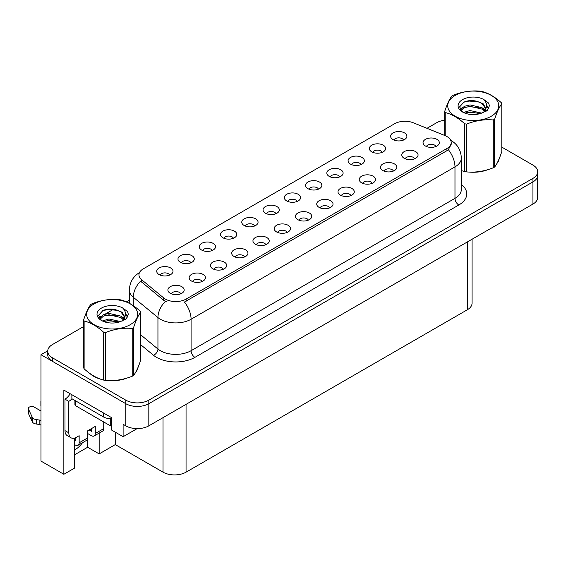 <?xml version="1.0" encoding="UTF-8"?>
<svg xmlns="http://www.w3.org/2000/svg" width="566" height="566" viewBox="0 0 566 566"><rect width="100%" height="100%" fill="white"/><g stroke="black" fill="none" stroke-linecap="round" stroke-linejoin="round"><path stroke-width="0.85" d="M297.207 201.425A4.882 2.823 0 0 0 295.898 200.053A4.882 2.823 0 0 0 291.087 199.338A4.882 2.823 0 0 0 287.677 201.425M298.197 194.294A8.143 4.698 0 0 0 287.769 193.77A8.143 4.698 0 0 0 285.073 199.607A8.143 4.698 0 0 0 286.686 200.937A8.143 4.698 0 0 0 299.817 199.607A8.143 4.698 0 0 0 298.197 194.294M275.946 213.7A4.882 2.823 0 0 0 274.637 212.328A4.882 2.823 0 0 0 269.819 211.613A4.882 2.823 0 0 0 266.416 213.7M276.937 206.569A8.143 4.698 0 0 0 266.501 206.045A8.143 4.698 0 0 0 263.806 211.889A8.143 4.698 0 0 0 265.426 213.212A8.143 4.698 0 0 0 278.55 211.889A8.143 4.698 0 0 0 276.937 206.569M254.686 225.975A4.882 2.823 0 0 0 253.37 224.603A4.882 2.823 0 0 0 248.559 223.888A4.882 2.823 0 0 0 245.149 225.975M255.676 218.844A8.143 4.698 0 0 0 245.241 218.32A8.143 4.698 0 0 0 242.545 224.164A8.143 4.698 0 0 0 244.158 225.494A8.143 4.698 0 0 0 257.289 224.164A8.143 4.698 0 0 0 255.676 218.844M393.427 171.045A4.882 2.823 0 0 0 392.118 169.673A4.882 2.823 0 0 0 387.3 168.958A4.882 2.823 0 0 0 383.897 171.045M394.417 163.914A8.143 4.698 0 0 0 383.981 163.39A8.143 4.698 0 0 0 381.286 169.234A8.143 4.698 0 0 0 382.906 170.557A8.143 4.698 0 0 0 396.03 169.234A8.143 4.698 0 0 0 394.417 163.914M329.638 207.878A4.882 2.823 0 0 0 328.33 206.498A4.882 2.823 0 0 0 323.511 205.783A4.882 2.823 0 0 0 320.108 207.878M330.629 200.739A8.143 4.698 0 0 0 320.2 200.215A8.143 4.698 0 0 0 317.498 206.059A8.143 4.698 0 0 0 319.118 207.389A8.143 4.698 0 0 0 332.249 206.059A8.143 4.698 0 0 0 330.629 200.739M403.523 140.05A4.882 2.823 0 0 0 402.207 138.677A4.882 2.823 0 0 0 397.396 137.963A4.882 2.823 0 0 0 393.993 140.05M404.513 132.911A8.143 4.698 0 0 0 394.077 132.387A8.143 4.698 0 0 0 391.382 138.231A8.143 4.698 0 0 0 392.995 139.561A8.143 4.698 0 0 0 406.126 138.231A8.143 4.698 0 0 0 404.513 132.911M350.899 195.603A4.882 2.823 0 0 0 349.59 194.223A4.882 2.823 0 0 0 344.779 193.508A4.882 2.823 0 0 0 341.369 195.603M351.889 188.464A8.143 4.698 0 0 0 341.461 187.94A8.143 4.698 0 0 0 338.765 193.784A8.143 4.698 0 0 0 340.378 195.114A8.143 4.698 0 0 0 353.509 193.784A8.143 4.698 0 0 0 351.889 188.464M414.687 158.77A4.882 2.823 0 0 0 413.378 157.398A4.882 2.823 0 0 0 408.567 156.683A4.882 2.823 0 0 0 405.157 158.77M415.677 151.638A8.143 4.698 0 0 0 405.249 151.115A8.143 4.698 0 0 0 402.553 156.952A8.143 4.698 0 0 0 404.166 158.282A8.143 4.698 0 0 0 417.298 156.952A8.143 4.698 0 0 0 415.677 151.638M190.898 262.808A4.882 2.823 0 0 0 189.582 261.435A4.882 2.823 0 0 0 184.771 260.721A4.882 2.823 0 0 0 181.368 262.808M191.888 255.669A8.143 4.698 0 0 0 181.453 255.146A8.143 4.698 0 0 0 178.757 260.99A8.143 4.698 0 0 0 180.37 262.32A8.143 4.698 0 0 0 193.501 260.99A8.143 4.698 0 0 0 191.888 255.669M244.59 256.978A4.882 2.823 0 0 0 243.281 255.606A4.882 2.823 0 0 0 238.463 254.891A4.882 2.823 0 0 0 235.06 256.978M245.58 249.847A8.143 4.698 0 0 0 235.145 249.316A8.143 4.698 0 0 0 232.449 255.16A8.143 4.698 0 0 0 234.069 256.49A8.143 4.698 0 0 0 247.193 255.16A8.143 4.698 0 0 0 245.58 249.847M360.995 164.6A4.882 2.823 0 0 0 359.686 163.227A4.882 2.823 0 0 0 354.868 162.513A4.882 2.823 0 0 0 351.465 164.6M361.985 157.468A8.143 4.698 0 0 0 351.557 156.938A8.143 4.698 0 0 0 348.854 162.782A8.143 4.698 0 0 0 350.474 164.112A8.143 4.698 0 0 0 363.605 162.782A8.143 4.698 0 0 0 361.985 157.468M202.062 281.528A4.882 2.823 0 0 0 200.753 280.156A4.882 2.823 0 0 0 195.942 279.441A4.882 2.823 0 0 0 192.532 281.528M203.053 274.397A8.143 4.698 0 0 0 192.624 273.873A8.143 4.698 0 0 0 189.928 279.71A8.143 4.698 0 0 0 191.541 281.04A8.143 4.698 0 0 0 204.673 279.71A8.143 4.698 0 0 0 203.053 274.397M372.166 183.32A4.882 2.823 0 0 0 370.85 181.948A4.882 2.823 0 0 0 366.039 181.233A4.882 2.823 0 0 0 362.636 183.32M373.157 176.189A8.143 4.698 0 0 0 362.721 175.665A8.143 4.698 0 0 0 360.026 181.509A8.143 4.698 0 0 0 361.639 182.839A8.143 4.698 0 0 0 374.77 181.509A8.143 4.698 0 0 0 373.157 176.189M265.85 244.703A4.882 2.823 0 0 0 264.541 243.33A4.882 2.823 0 0 0 259.73 242.616A4.882 2.823 0 0 0 256.32 244.703M266.841 237.564A8.143 4.698 0 0 0 256.412 237.041A8.143 4.698 0 0 0 253.717 242.885A8.143 4.698 0 0 0 255.33 244.215A8.143 4.698 0 0 0 268.461 242.885A8.143 4.698 0 0 0 266.841 237.564M382.255 152.325A4.882 2.823 0 0 0 380.946 150.952A4.882 2.823 0 0 0 376.135 150.238A4.882 2.823 0 0 0 372.725 152.325M383.246 145.186A8.143 4.698 0 0 0 372.817 144.663A8.143 4.698 0 0 0 370.122 150.506A8.143 4.698 0 0 0 371.735 151.837A8.143 4.698 0 0 0 384.866 150.506A8.143 4.698 0 0 0 383.246 145.186M308.378 220.153A4.882 2.823 0 0 0 307.062 218.78A4.882 2.823 0 0 0 302.251 218.066A4.882 2.823 0 0 0 298.848 220.153M309.369 213.014A8.143 4.698 0 0 0 298.933 212.491A8.143 4.698 0 0 0 296.237 218.335A8.143 4.698 0 0 0 297.85 219.665A8.143 4.698 0 0 0 310.982 218.335A8.143 4.698 0 0 0 309.369 213.014M318.467 189.15A4.882 2.823 0 0 0 317.158 187.778A4.882 2.823 0 0 0 312.347 187.063A4.882 2.823 0 0 0 308.937 189.15M319.465 182.019A8.143 4.698 0 0 0 309.029 181.495A8.143 4.698 0 0 0 306.333 187.332A8.143 4.698 0 0 0 307.946 188.662A8.143 4.698 0 0 0 321.078 187.332A8.143 4.698 0 0 0 319.465 182.019M287.111 232.428A4.882 2.823 0 0 0 285.802 231.055A4.882 2.823 0 0 0 280.991 230.341A4.882 2.823 0 0 0 277.581 232.428M288.108 225.289A8.143 4.698 0 0 0 277.673 224.766A8.143 4.698 0 0 0 274.977 230.61A8.143 4.698 0 0 0 276.59 231.94A8.143 4.698 0 0 0 289.721 230.61A8.143 4.698 0 0 0 288.108 225.289M223.329 269.253A4.882 2.823 0 0 0 222.014 267.881A4.882 2.823 0 0 0 217.203 267.166A4.882 2.823 0 0 0 213.792 269.253M224.32 262.122A8.143 4.698 0 0 0 213.884 261.598A8.143 4.698 0 0 0 211.189 267.435A8.143 4.698 0 0 0 212.802 268.765A8.143 4.698 0 0 0 225.933 267.435A8.143 4.698 0 0 0 224.32 262.122M339.734 176.875A4.882 2.823 0 0 0 338.418 175.502A4.882 2.823 0 0 0 333.607 174.788A4.882 2.823 0 0 0 330.204 176.875M340.725 169.743A8.143 4.698 0 0 0 330.289 169.22A8.143 4.698 0 0 0 327.594 175.057A8.143 4.698 0 0 0 329.207 176.387A8.143 4.698 0 0 0 342.338 175.057A8.143 4.698 0 0 0 340.725 169.743M180.802 293.804A4.882 2.823 0 0 0 179.493 292.431A4.882 2.823 0 0 0 174.675 291.716A4.882 2.823 0 0 0 171.272 293.804M181.792 286.672A8.143 4.698 0 0 0 171.356 286.148A8.143 4.698 0 0 0 168.661 291.985A8.143 4.698 0 0 0 170.281 293.315A8.143 4.698 0 0 0 183.405 291.985A8.143 4.698 0 0 0 181.792 286.672M233.418 238.258A4.882 2.823 0 0 0 232.11 236.878A4.882 2.823 0 0 0 227.299 236.164A4.882 2.823 0 0 0 223.888 238.258M234.409 231.119A8.143 4.698 0 0 0 223.98 230.595A8.143 4.698 0 0 0 221.285 236.439A8.143 4.698 0 0 0 222.898 237.77A8.143 4.698 0 0 0 236.029 236.439A8.143 4.698 0 0 0 234.409 231.119M212.158 250.533A4.882 2.823 0 0 0 210.849 249.153A4.882 2.823 0 0 0 206.031 248.439A4.882 2.823 0 0 0 202.628 250.533M213.149 243.394A8.143 4.698 0 0 0 202.713 242.871A8.143 4.698 0 0 0 200.017 248.715A8.143 4.698 0 0 0 201.638 250.045A8.143 4.698 0 0 0 214.762 248.715A8.143 4.698 0 0 0 213.149 243.394M435.947 146.495A4.882 2.823 0 0 0 434.638 145.122A4.882 2.823 0 0 0 429.827 144.408A4.882 2.823 0 0 0 426.417 146.495M436.945 139.363A8.143 4.698 0 0 0 426.509 138.84A8.143 4.698 0 0 0 423.814 144.677A8.143 4.698 0 0 0 425.427 146.007A8.143 4.698 0 0 0 438.558 144.677A8.143 4.698 0 0 0 436.945 139.363M169.63 275.083A4.882 2.823 0 0 0 168.321 273.711A4.882 2.823 0 0 0 163.51 272.996A4.882 2.823 0 0 0 160.1 275.083M170.628 267.944A8.143 4.698 0 0 0 160.192 267.421A8.143 4.698 0 0 0 157.497 273.265A8.143 4.698 0 0 0 159.11 274.595A8.143 4.698 0 0 0 172.241 273.265A8.143 4.698 0 0 0 170.628 267.944M446.921 136.526A14.652 8.462 0 0 0 444.968 135.578L413.364 122.801A14.652 8.462 0 0 0 394.594 123.749L143.24 268.871A14.652 8.462 0 0 0 138.946 274.85A14.652 8.462 0 0 0 141.592 279.703L163.723 297.949A14.652 8.462 0 0 0 186.094 299.081L446.921 148.49A14.652 8.462 0 0 0 451.215 142.505A14.652 8.462 0 0 0 446.921 136.526M47.735 350.821L40.978 354.719L125.794 403.692A16.287 9.403 0 0 0 148.823 403.692L532.931 181.927A16.287 9.403 0 0 0 537.7 175.283A16.287 9.403 0 0 1 532.931 181.927L148.823 403.692A16.287 9.403 0 0 1 125.794 403.692L52.489 361.37A16.287 9.403 0 0 1 47.721 354.719L47.721 351.175A16.287 9.403 0 0 0 52.489 357.825L125.794 400.148A16.287 9.403 0 0 0 148.823 400.148L532.931 178.382A16.287 9.403 0 0 0 537.7 171.739A16.287 9.403 0 0 0 532.931 165.088L501.794 147.11M74.599 438.077L74.599 468.082L63.852 474.287L63.852 390.087L111.368 417.517L111.368 429.927L123.112 436.704L123.112 424.295L125.794 425.851A16.287 9.403 0 0 0 148.823 425.851L532.931 204.085A16.287 9.403 0 0 0 537.7 197.442L537.7 171.739M137.149 428.603L123.112 436.704M63.852 474.287L40.978 461.085L40.978 354.719M472.072 239.227L472.072 303.135A16.287 9.403 180 0 1 467.304 309.786L186.051 472.164A16.287 9.403 180 0 1 163.022 472.164L115.28 444.593L115.28 432.183M115.28 444.593L99.163 453.904L99.163 433.089M74.599 454.788L87.645 447.253L99.163 453.904M74.599 449.885A17.369 10.025 120 0 0 82.502 442.711M87.645 447.253L87.645 433.514M89.881 373.475A26.05 15.041 0 0 0 93.751 376.326A26.05 15.041 0 0 0 100.698 379.192M451.215 142.505L451.215 144.302L448.343 149.672L446.921 150.697L184.445 302.032A18.996 10.966 60 0 1 191.082 319.245A21.713 12.537 180 0 1 160.376 319.245A21.713 12.537 180 0 1 157.942 317.568L133.286 297.242A21.713 12.537 180 0 1 129.359 290.047L129.359 303.277M167.012 302.032L163.723 300.362L140.609 281.118A18.996 12.707 129.5 0 0 133.286 297.242L133.286 305.668M461.34 170.599A26.05 15.041 0 0 0 461.778 170.727M468.797 172.043A26.05 15.041 0 0 0 488.097 169.581M496.891 163.539A26.05 15.041 0 0 0 499.17 158.763M107.717 380.508A26.05 15.041 0 0 0 127.017 378.046M135.819 372.003A26.05 15.041 0 0 0 138.09 367.228M444.706 120.218A16.287 9.403 0 0 0 436.598 122.765L426.99 128.312M129.359 300.15L126.409 301.848M113.568 309.269L105.297 314.038M83.627 326.554L52.489 344.524A16.287 9.403 0 0 0 47.721 351.175M103.727 421.974L103.727 428.618L95.286 433.492A5.427 3.134 60 0 1 94.161 435.976A5.427 3.134 60 0 1 91.444 435.714L87.61 433.492M95.286 433.492L95.286 426.403L87.61 430.839L87.61 437.928L79.162 442.803L79.162 435.714L76.481 437.263A10.853 6.268 -60 0 1 71.047 437.801A10.853 6.268 -60 0 1 68.804 432.827L68.804 401.365L64.963 399.15A10.853 6.268 120 0 0 70.198 393.752M89.145 429.948L91.444 431.278L91.444 428.618M71.875 394.714L71.875 398.705L103.345 416.873A10.853 6.268 0 0 0 111.368 418.706M71.047 437.801L67.213 435.587A10.853 6.268 -60 0 1 64.963 430.613L64.963 399.15M71.96 398.754A10.853 6.268 -60 0 1 68.804 401.365M74.599 440.164L75.328 440.589L75.328 437.829M40.978 425.186L39.846 424.528L39.846 420.099L40.978 420.75M79.162 442.803A5.427 3.134 60 0 1 78.044 445.286A5.427 3.134 60 0 1 75.328 445.017L74.599 444.593M40.978 411.001L34.215 407.103A3.467 2.002 180 0 0 30.437 406.664A3.467 2.002 180 0 0 28.3 408.518A3.467 2.002 180 0 0 28.42 409.034L32.531 417.772A5.427 3.134 0 0 0 36.231 419.59L39.846 420.099M39.846 424.528L36.231 424.019L36.231 419.59M32.531 417.772L32.531 422.208L28.42 413.463A3.467 2.002 0 0 1 28.3 412.947L28.3 408.518M32.531 422.208A5.427 3.134 0 0 0 36.231 424.019M78.044 445.286L86.485 440.412A5.427 3.134 -120 0 0 87.61 437.928M31.802 416.328L31.802 420.757M94.161 435.976L102.602 431.101A5.427 3.134 -120 0 0 103.727 428.618M40.978 401.733A3.467 2.002 180 0 1 40.879 401.252A3.467 2.002 180 0 1 40.978 400.778M40.879 401.252L40.879 405.688A3.467 2.002 0 0 0 40.978 406.162M498.264 160.822A25.781 14.886 180 0 1 497.988 161.409M485.508 170.316A25.781 14.886 180 0 1 472.369 172.099M137.191 369.287A25.781 14.886 180 0 1 136.908 369.881M124.428 378.781A25.781 14.886 180 0 1 111.29 380.564M97.494 377.925A25.781 14.886 180 0 1 93.942 376.213A25.781 14.886 180 0 1 91.6 374.664M74.917 400.459L74.917 404.69A2.717 1.564 0 0 0 75.71 405.794L110.25 425.738A2.717 1.564 0 0 0 111.368 426.127M455.213 95.399A25.512 14.73 -0 0 0 455.213 116.228A25.512 14.73 -0 0 0 491.288 116.228A25.512 14.73 -0 0 0 491.288 95.399A25.512 14.73 -0 0 0 455.213 95.399M461.34 170.571L464.743 171.625A29.312 16.923 -0 0 0 466.596 171.908C475.454 172.687 484.355 171.307 493.283 167.784A29.312 16.923 -0 0 0 493.977 167.394A29.312 16.923 -0 0 0 494.642 166.998C497.019 164.027 499.403 158.89 501.794 151.589L501.794 103.762A29.312 16.923 -0 0 0 501.299 102.694C494.769 96.779 488.253 93.015 481.758 91.409A29.312 16.923 -0 0 0 479.904 91.126C470.969 90.362 462.075 91.734 453.217 95.251A29.312 16.923 -0 0 0 452.524 95.64A29.312 16.923 -0 0 0 451.859 96.036C449.461 99.05 447.076 104.186 444.706 111.445A29.312 16.923 -0 0 0 445.201 112.521L445.201 135.677M464.743 171.625L464.743 123.798C458.212 117.884 451.696 114.12 445.201 112.521M464.743 123.798A29.312 16.923 -0 0 0 466.596 124.081L466.596 171.908M493.283 167.784L493.283 119.957C484.425 119.178 475.532 120.558 466.596 124.081M493.283 119.957A29.312 16.923 -0 0 0 493.977 119.568A29.312 16.923 -0 0 0 494.642 119.171L494.642 166.998M481.694 113.108L470.042 110.533L463.427 112.485M480.067 113.632L470.042 111.941L464.912 113.129M484.878 110.646L482.027 107.696L470.042 104.901L464.474 106.288L461.262 109.026L460.844 110.519M484.425 111.346L482.027 109.104L470.042 106.309L464.474 107.696L461.099 110.794M483.329 112.563L485.239 109.917L485.656 108.064L483.159 103.755L476.353 101.13C471.711 100.182 467.58 100.507 463.964 102.113L459.592 106.875L462.528 111.976M485.005 111.827L485.656 109.181M485.621 108.615L482.027 103.472L476.678 101.187M462.528 99.623A15.162 8.759 -0 0 0 462.528 112.004A15.162 8.759 -0 0 0 481.482 113.165L487.397 110.299L489.392 105.814L488.706 103.139L483.739 99.489A15.162 8.759 -0 0 0 462.528 99.623M483.739 99.489C486.894 102.701 487.397 106.175 485.239 109.917M444.706 135.472L444.706 111.445M501.794 103.762C499.417 106.733 497.04 111.87 494.642 119.171M478.956 113.165L469.072 112.316L465.139 113.037M486.173 111.169L485.479 110.611M485.062 110.306L484.355 109.846M478.956 107.54L469.072 106.691L465.139 107.406M461.34 108.891L460.179 109.606M488.642 108.622L486.562 105.884M478.992 101.922L469.072 101.059L463.787 102.191M489.385 105.948L488.706 103.139M486.626 110.872L485.607 110.002M485.303 109.776L482.869 108.318M462.302 107.71L459.917 109.089M488.812 108.29L486.555 105.177M94.133 303.864A25.512 14.73 -0 0 0 94.133 324.693A25.512 14.73 -0 0 0 130.208 324.693A25.512 14.73 -0 0 0 130.208 303.864A25.512 14.73 -0 0 0 94.133 303.864M91.444 304.105A29.312 16.923 -0 0 0 90.779 304.501C88.388 307.515 86.004 312.651 83.627 319.91A29.312 16.923 -0 0 0 84.122 320.986L84.122 368.813C90.624 374.706 97.133 378.47 103.663 380.09A29.312 16.923 -0 0 0 105.517 380.38C114.374 381.151 123.275 379.779 132.203 376.248A29.312 16.923 -0 0 0 132.897 375.866A29.312 16.923 -0 0 0 133.562 375.463C135.939 372.492 138.323 367.355 140.715 360.054L140.715 312.227A29.312 16.923 -0 0 0 140.219 311.159C133.689 305.244 127.18 301.48 120.678 299.881A29.312 16.923 -0 0 0 118.825 299.591C109.896 298.827 100.996 300.206 92.138 303.723A29.312 16.923 -0 0 0 91.444 304.105M103.663 380.09L103.663 332.263C97.133 326.349 90.624 322.592 84.122 320.986M103.663 332.263A29.312 16.923 -0 0 0 105.517 332.553L105.517 380.38M132.203 376.248L132.203 328.421C123.346 327.65 114.452 329.023 105.517 332.553M132.203 328.421A29.312 16.923 -0 0 0 132.897 328.039A29.312 16.923 -0 0 0 133.562 327.636L133.562 375.463M83.627 319.91L83.627 367.737A29.312 16.923 -0 0 0 84.122 368.813M120.615 321.573L108.962 318.998L102.347 320.95M118.987 322.104L108.962 320.406L103.833 321.594M123.798 319.111L120.947 316.161L108.962 313.366L103.401 314.753L100.189 317.498L99.765 318.983M123.346 319.811L120.947 317.568L108.962 314.774L103.401 316.161L100.019 319.259M122.256 321.028L124.159 318.389L124.577 316.528L122.086 312.22L115.273 309.595C110.632 308.647 106.5 308.979 102.885 310.578L98.519 315.34L101.448 320.441M123.926 320.292L124.577 317.646M124.541 317.087L120.947 311.937L115.598 309.659M101.448 308.088A15.162 8.759 -0 0 0 101.448 320.469A15.162 8.759 -0 0 0 120.409 321.63L126.317 318.764L128.312 314.279L127.633 311.604L122.659 307.954A15.162 8.759 -0 0 0 101.448 308.088M122.659 307.954C125.822 311.166 126.317 314.646 124.159 318.382M140.715 312.227C138.345 315.198 135.96 320.335 133.562 327.636M117.877 321.63L107.993 320.788L104.066 321.502M125.093 319.634L124.4 319.075M123.982 318.771L123.275 318.311M117.877 316.005L107.993 315.156L104.066 315.87M100.26 317.356L99.107 318.071M127.562 317.087L125.482 314.349M117.919 310.387L107.993 309.531L102.708 310.663M128.312 314.42L127.633 311.604M125.546 319.337L124.527 318.467M124.223 318.241L121.789 316.783M101.222 316.175L98.845 317.554M127.732 316.755L125.475 313.649M532.931 204.085L532.931 178.382M148.823 425.851L148.823 400.148M125.794 425.851L125.794 400.148M186.051 472.164L186.051 404.357M467.304 309.786L467.304 241.979M163.022 472.164L163.022 417.651M141.592 279.703L141.592 282.116M163.723 297.949L163.723 300.362M186.094 299.081L186.094 301.289M446.921 148.49L446.921 150.697M461.34 184.516A27.14 15.671 180 0 1 458.821 204.998L194.916 357.358A5.427 3.134 60 0 1 191.082 350.708L454.979 198.348A21.713 12.537 0 0 0 461.34 189.483L461.34 158.02A21.713 12.537 180 0 1 454.979 166.885A18.996 10.966 -120 0 0 448.343 149.672M194.916 357.358A27.14 15.671 180 0 1 156.541 357.358A27.14 15.671 180 0 1 153.499 355.264L140.715 344.722M165.343 301.374A18.996 12.707 129.5 0 0 157.942 317.568L157.942 349.038A21.713 12.537 0 0 0 160.376 350.708A21.713 12.537 0 0 0 191.082 350.708L191.082 319.245L454.979 166.885L454.979 198.348A5.427 3.134 60 0 0 458.821 204.998M52.489 357.825L52.489 361.37M140.715 334.831L157.942 349.038A5.427 3.629 -50.5 0 1 153.499 355.264M103.345 412.883L103.345 416.873M68.804 432.827L64.963 430.613M28.42 409.034L28.42 413.463M110.25 425.738L110.25 418.698M75.71 405.794L75.71 400.919M461.34 158.02C460.972 150.209 457.54 144.358 451.045 140.46L450.685 140.255M139.653 272.487C133.159 276.392 129.727 282.243 129.359 290.047"/></g></svg>

